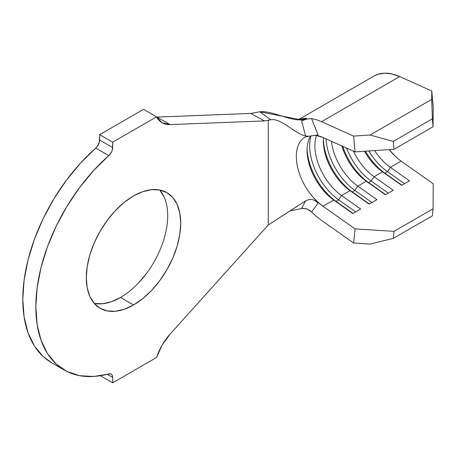 <?xml version="1.0" encoding="UTF-8"?>
<svg xmlns="http://www.w3.org/2000/svg" width="456" height="456" viewBox="0 0 456 456"><rect width="100%" height="100%" fill="white"/><g stroke="black" fill="none" stroke-linecap="round" stroke-linejoin="round"><path stroke-width="0.68" d="M120.487 297.477A66.77 38.549 120 0 0 162.125 244.615A66.77 38.549 120 0 0 159.742 190.004L166.896 192.654A66.77 38.549 -60 0 1 177.133 246.154A66.77 38.549 -60 0 1 133.511 304.996L120.487 297.477L111.275 301.747L102.418 303.759L94.255 303.434L89.889 296.525L87.204 287.85L86.298 277.738L87.204 266.578L89.889 254.796L94.255 242.854L100.126 231.203L107.28 220.294L115.442 210.541L124.3 202.321L133.511 195.96A66.77 38.549 -60 0 1 166.896 192.654L172.767 197.522L177.133 204.43L179.818 213.106L180.724 223.218L179.818 234.378L177.133 246.154L172.767 258.102L166.896 269.752L159.742 280.662L151.58 290.415L142.722 298.629L133.511 304.996L124.3 309.265L115.442 311.277L107.28 310.952L100.126 308.302L94.255 303.434A66.77 38.549 120 0 0 120.487 297.477L133.511 304.996A66.77 38.549 -60 0 1 100.126 308.302A66.77 38.549 -60 0 1 89.889 254.801A66.77 38.549 -60 0 1 133.511 195.96L142.722 191.691L151.58 189.679L159.742 190.004L164.109 196.912M316.441 135.153L308.837 136.236L305.628 135.991L301.621 120.823L306.916 118.999L311.608 118.657A60.785 35.095 60 0 1 321.508 121.701L353.605 136.093L370.072 135.004L393.283 141.411L394.007 149.3L433.08 126.745L433.2 106.755L433.08 126.745L394.007 149.3L355.053 151.876L322.956 137.478L355.053 151.876L353.605 136.093L321.508 121.701A60.785 35.095 -120 0 0 311.608 118.657L318.071 135.022L308.837 136.236L305.628 135.985L301.621 120.823L306.916 118.999L311.608 118.657L318.02 135.022M395.757 156.761L389.173 149.619A42.368 24.459 -120 0 0 401.103 161.116L390.359 167.323A42.368 24.459 60 0 1 374.644 150.583A42.368 24.459 -120 0 0 390.359 167.323L409.511 180.85L401.696 185.358L382.544 171.832L374.074 176.723A42.368 24.459 60 0 1 353.417 151.141A42.368 24.459 -120 0 0 374.074 176.723L393.232 190.249L385.417 194.758L366.259 181.231L357.795 186.122A42.368 24.459 60 0 1 331.444 141.286A42.368 24.459 -120 0 0 357.795 186.122L376.947 199.648L369.132 204.157L349.98 190.631L341.515 195.521A42.368 24.459 60 0 1 316.515 135.438A42.368 24.459 -120 0 0 341.515 195.521L360.667 209.047L352.853 213.556L333.701 200.03L322.956 206.237A42.368 24.459 60 0 1 312.599 196.656A42.368 24.459 60 0 1 305.092 137.085L308.837 136.236M297.705 205.907L268.236 225.002L268.236 120.39L268.236 225.002L170.054 334.162L162.125 345.141L156.55 357.493L112.672 382.829L100.366 375.721L112.672 382.829L112.672 377.454A7.37 4.252 -60 0 0 111.144 374.08A7.37 4.252 -60 0 0 108.779 373.88A138.151 79.76 -60 0 1 64.438 370.118A138.151 79.76 -60 0 1 39.227 275.401A138.151 79.76 -60 0 1 108.779 155.633L93.651 170.51L79.595 187.541L66.992 206.272L56.185 226.193L47.458 246.77L41.057 267.444L37.141 287.662L35.825 306.877L37.141 324.569L41.057 340.273L47.458 353.548L56.185 364.048L66.992 371.492L79.595 375.67L93.651 376.474L110.335 373.783L111.583 374.404L112.393 375.67L112.672 377.454L107.206 374.296L112.672 377.454L112.672 382.829L156.55 357.493A39.604 22.863 -60 0 1 170.054 334.162L268.236 225.002L305.628 200.862L308.832 199.557L312.263 199.546L315.472 200.828L318.071 203.057L311.608 211.96A60.785 35.095 -120 0 0 321.508 220.351L353.605 243.014L355.053 228.906L394.007 231.334L433.08 208.78L433.2 183.785L401.103 161.116L390.359 167.323L387.463 171.65L384.858 173.149L382.544 171.832A42.368 24.459 60 0 1 364.481 151.25A42.368 24.459 -120 0 0 382.544 171.832L374.074 176.723L371.184 181.049A46.05 26.585 60 0 1 346.497 148.04A46.05 26.585 -120 0 0 371.184 181.049L368.579 182.554A46.05 26.585 60 0 1 342.758 146.359A46.05 26.585 -120 0 0 368.579 182.554L366.259 181.231L357.795 186.122L354.899 190.448A46.05 26.585 60 0 1 326.023 138.858A46.05 26.585 -120 0 0 354.899 190.448L352.294 191.953A46.05 26.585 60 0 1 323.372 139.422A46.05 26.585 -120 0 0 352.294 191.953L349.98 190.631L341.515 195.521L338.62 199.848A46.05 26.585 60 0 1 310.952 136.059A46.05 26.585 -120 0 0 338.62 199.848L336.015 201.352A46.05 26.585 60 0 1 307.093 148.821A46.05 26.585 -120 0 0 336.015 201.352L333.701 200.03L322.956 206.237L317.632 201.905L312.599 196.656A42.368 24.459 60 0 1 304.226 137.626M341.892 145.971A42.368 24.459 -120 0 0 366.259 181.231A42.368 24.459 60 0 1 341.892 145.971M323.475 137.712A42.368 24.459 -120 0 0 349.98 190.631A42.368 24.459 60 0 1 323.344 140.875A42.368 24.459 60 0 1 323.475 137.712M310.542 136.105A42.368 24.459 -120 0 0 333.701 200.03A42.368 24.459 60 0 1 307.065 150.275A42.368 24.459 60 0 1 310.542 136.105M315.558 135.284A42.368 24.459 60 0 1 322.956 137.478L315.558 135.284M308.832 199.557L312.263 199.546L315.472 200.828L318.071 203.057L311.608 211.96L306.928 208.962L301.621 208.312L305.628 200.862M156.676 117.089A39.604 22.863 120 0 0 157.029 117.078L170.054 124.596L157.029 117.078L250.675 113.436L264.491 120.925L170.054 124.596A39.604 22.863 -60 0 1 162.091 122.755A39.604 22.863 -60 0 1 156.55 116.856L143.526 109.337L156.55 116.856L112.672 142.192L99.647 134.674L143.526 109.337L99.647 134.674L112.672 142.192L112.672 147.567L99.647 140.043L99.647 134.674L99.368 142.147L97.31 146.41L95.754 148.114A138.151 79.76 120 0 0 26.203 267.877A138.151 79.76 120 0 0 51.414 362.6L64.438 370.118M255.406 112.643L250.675 113.436L259.749 111.794L301.279 119.842L306.654 118.292L301.621 120.823L306.654 118.292C295.63 124.653 273.258 110.021 259.749 111.794L270.739 119.814L264.491 120.925L170.054 124.596L162.125 122.778L156.55 116.856L112.672 142.192L112.393 149.671L111.583 151.871L108.779 155.633L95.754 148.114L80.626 162.991L66.57 180.023L53.968 198.753L43.16 218.675L34.434 239.246L28.033 259.92L24.117 280.138L22.8 299.358L24.117 317.051L28.033 332.749L34.434 346.03L43.16 356.529L51.568 362.685M305.628 135.991C294.61 133.671 280.879 117.659 270.739 119.814L264.491 120.925L250.675 113.436L157.029 117.078M146.718 273.144L138.556 282.897M306.654 118.292A60.785 35.095 -120 0 0 298.48 119.871A60.785 35.095 60 0 1 306.654 118.292M303.183 208.21L289.862 210.997L303.183 208.21M318.071 203.057L312.599 196.656L318.071 203.057M401.103 161.116L433.2 183.785L433.08 208.78L432.356 215.836L393.283 238.391L370.072 244.045L353.605 243.014L355.053 228.906L322.956 206.237L355.053 228.906L394.007 231.334L393.283 238.391L432.356 215.836L433.08 208.78L394.007 231.334L393.283 238.391L370.072 244.045L353.605 243.014L321.508 220.351A60.785 35.095 60 0 1 311.608 211.96L309.236 210.096L306.432 208.785L301.621 208.312M373.931 76.078L378.121 74.22L384.727 73.171L391.983 73.969L399.655 76.579L431.758 90.978L433.2 106.755L431.758 90.978L431.707 99.425L432.356 118.851L433.08 126.745L432.356 118.851L393.283 141.411L432.356 118.851L431.707 99.425L370.072 135.004L431.707 99.425L431.758 90.978L399.655 76.579L321.508 121.701L399.655 76.579A60.785 35.095 -120 0 0 374.034 76.015L298.104 119.854M112.672 147.567A7.37 4.252 -60 0 1 108.779 155.633L95.754 148.114A7.37 4.252 120 0 0 99.647 140.043L112.672 147.567M355.703 211.915L338.62 199.848L341.515 195.521L360.667 209.047L352.853 213.556L333.701 200.03L336.015 201.352L338.62 199.848L355.703 211.915M353.098 213.414L336.015 201.352L353.098 213.414M371.988 202.51L354.899 190.448L357.795 186.122L376.947 199.648L369.132 204.157L349.98 190.631L352.294 191.953L354.899 190.448L371.988 202.51M369.383 204.014L352.294 191.953L369.383 204.014M388.267 193.11L371.184 181.049L374.074 176.723L393.232 190.249L385.417 194.758L366.259 181.231L368.579 182.554L371.184 181.049L388.267 193.11M385.662 194.615L368.579 182.554L385.662 194.615M387.463 171.65A46.05 26.585 60 0 1 368.818 150.964A46.05 26.585 -120 0 0 387.463 171.65L390.359 167.323L409.511 180.85L401.696 185.358L382.544 171.832L384.858 173.149A46.05 26.585 60 0 1 365.461 151.187A46.05 26.585 -120 0 0 384.858 173.149L387.463 171.65L404.546 183.711L387.463 171.65M401.941 185.216L384.858 173.149L401.941 185.216M355.053 151.876L353.605 136.093L370.072 135.004L393.283 141.411L394.007 149.3L355.053 151.876M259.749 111.794L270.739 119.814"/></g></svg>
